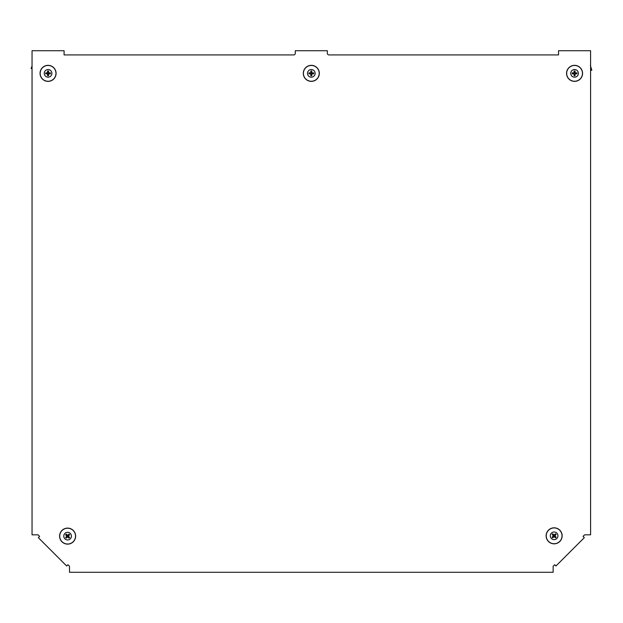 <?xml version="1.0" encoding="UTF-8"?>
<svg xmlns="http://www.w3.org/2000/svg" width="623" height="623" viewBox="0 0 623 623"><rect width="100%" height="100%" fill="white"/><g stroke="black" fill="none" stroke-linecap="round" stroke-linejoin="round"><path stroke-width="0.93" d="M39.607 536.387L38.05 534.83L32.046 534.83L32.046 50.72L64.091 50.72L64.091 54.925L293.69 54.925A1.604 1.604 0 0 0 295.294 53.321L295.294 50.72L327.34 50.72L327.34 53.321A1.604 1.604 0 0 0 328.944 54.925L558.543 54.925L558.543 50.72L590.588 50.72L590.588 534.83L584.584 534.83L583.027 536.387L584.296 537.665L555.973 565.988L554.696 564.711L553.138 566.268L553.138 572.28L69.496 572.28L69.496 566.268L67.938 564.711L66.661 565.988L38.338 537.665L39.607 536.387M32.046 66.046L31.15 68.452L32.046 68.678M31.15 68.452L32.046 68.834M44.241 73.35A3.824 3.824 0 0 1 48.064 69.535A3.824 3.824 0 0 1 51.888 73.35A3.824 3.824 0 0 1 48.064 77.174A3.824 3.824 0 0 1 44.241 73.35M56.078 73.35A8.013 8.013 0 0 0 48.064 65.337A8.013 8.013 0 0 0 40.051 73.35A8.013 8.013 0 0 0 48.064 81.364A8.013 8.013 0 0 0 56.078 73.35A7.99 7.99 0 0 0 48.064 65.36A7.99 7.99 0 0 0 40.074 73.35A7.99 7.99 0 0 0 48.064 81.34A7.99 7.99 0 0 0 56.054 73.35M50.416 73.849L48.906 73.771A0.934 0.934 0 0 0 48.906 72.938L50.416 72.86A2.406 2.406 0 0 1 50.416 73.849L48.555 73.849L48.555 75.702A2.406 2.406 0 0 1 47.574 75.702L47.574 73.849L45.713 73.849A2.406 2.406 0 0 1 45.713 72.86L47.574 72.86L47.574 70.999A2.406 2.406 0 0 1 48.555 70.999L48.555 72.86L50.416 72.86M48.906 73.771L48.477 73.763L48.555 75.702M47.574 75.702L47.652 74.192A0.934 0.934 0 0 0 48.485 74.192M47.652 74.192L47.223 73.771A0.934 0.934 0 0 1 47.223 72.938L47.652 72.946L47.574 70.999M47.223 73.771L45.713 73.849M48.555 70.999L48.477 72.946M45.713 72.86L47.223 72.938M48.485 72.509A0.934 0.934 0 0 0 47.652 72.509M70.313 538.825A3.824 3.824 0 0 1 64.909 538.825A3.824 3.824 0 0 1 64.909 533.42A3.824 3.824 0 0 1 70.313 533.42A3.824 3.824 0 0 1 70.313 538.825M61.95 530.453A8.013 8.013 0 0 0 61.95 541.784A8.013 8.013 0 0 0 73.28 541.784A8.013 8.013 0 0 0 73.28 530.453A8.013 8.013 0 0 0 61.95 530.453M66.295 534.113L67.315 535.235A0.934 0.934 0 0 0 66.723 535.819L65.602 534.807A2.406 2.406 0 0 1 66.295 534.113L67.611 535.422L68.927 534.113A2.406 2.406 0 0 1 69.628 534.807L68.312 536.123L69.628 537.439A2.406 2.406 0 0 1 68.927 538.132L67.611 536.816L66.295 538.132A2.406 2.406 0 0 1 65.602 537.439L66.918 536.123L65.602 534.807M67.315 535.235L67.611 535.539L68.927 534.113M69.628 534.807L68.499 535.819A0.934 0.934 0 0 0 67.915 535.235M68.499 535.819L68.499 536.419A0.934 0.934 0 0 1 67.915 537.01L67.611 536.699L66.295 538.132M68.499 536.419L69.628 537.439M65.602 537.439L67.035 536.123M68.927 538.132L67.915 537.01M66.723 536.419A0.934 0.934 0 0 0 67.315 537.01M307.497 73.35A3.824 3.824 0 0 1 311.313 69.535A3.824 3.824 0 0 1 315.137 73.35A3.824 3.824 0 0 1 311.313 77.174A3.824 3.824 0 0 1 307.497 73.35M319.326 73.35A8.013 8.013 0 0 0 311.313 65.337A8.013 8.013 0 0 0 303.308 73.35A8.013 8.013 0 0 0 311.313 81.364A8.013 8.013 0 0 0 319.326 73.35M313.665 73.849L312.154 73.771A0.934 0.934 0 0 0 312.154 72.938L313.665 72.86A2.406 2.406 0 0 1 313.665 73.849L311.812 73.849L311.812 75.702A2.406 2.406 0 0 1 310.822 75.702L310.822 73.849L308.961 73.849A2.406 2.406 0 0 1 308.961 72.86L310.822 72.86L310.822 70.999A2.406 2.406 0 0 1 311.812 70.999L311.812 72.86L313.665 72.86M312.154 73.771L311.726 73.763L311.812 75.702M310.822 75.702L310.9 74.192A0.934 0.934 0 0 0 311.734 74.192M310.9 74.192L310.472 73.771A0.934 0.934 0 0 1 310.472 72.938L310.908 72.946L310.822 70.999M310.472 73.771L308.961 73.849M311.812 70.999L311.726 72.946M308.961 72.86L310.472 72.938M311.734 72.509A0.934 0.934 0 0 0 310.9 72.509M590.588 70.454L591.85 70.134L590.355 65.617M570.746 73.35A3.824 3.824 0 0 1 574.57 69.535A3.824 3.824 0 0 1 578.385 73.35A3.824 3.824 0 0 1 574.57 77.174A3.824 3.824 0 0 1 570.746 73.35M582.575 73.35A8.013 8.013 0 0 0 574.57 65.337A8.013 8.013 0 0 0 566.556 73.35A8.013 8.013 0 0 0 574.57 81.364A8.013 8.013 0 0 0 582.575 73.35M576.921 73.849L575.403 73.771A0.934 0.934 0 0 0 575.403 72.938L576.921 72.86A2.406 2.406 0 0 1 576.921 73.849L575.06 73.849L575.06 75.702A2.406 2.406 0 0 1 574.071 75.702L574.071 73.849L572.218 73.849A2.406 2.406 0 0 1 572.218 72.86L574.071 72.86L574.071 70.999A2.406 2.406 0 0 1 575.06 70.999L575.06 72.86L576.921 72.86M575.403 73.771L574.974 73.763L575.06 75.702M574.071 75.702L574.149 74.192A0.934 0.934 0 0 0 574.982 74.192M574.149 74.192L573.728 73.771A0.934 0.934 0 0 1 573.728 72.938L574.157 72.946L574.071 70.999M573.728 73.771L572.218 73.849M575.06 70.999L574.974 72.946M572.218 72.86L573.728 72.938M574.982 72.509A0.934 0.934 0 0 0 574.149 72.509M556.83 533.117A3.824 3.824 0 0 1 556.83 538.521A3.824 3.824 0 0 1 551.425 538.521A3.824 3.824 0 0 1 551.425 533.117A3.824 3.824 0 0 1 556.83 533.117M548.466 541.488A8.013 8.013 0 0 0 559.797 541.488A8.013 8.013 0 0 0 559.797 530.157A8.013 8.013 0 0 0 548.466 530.157A8.013 8.013 0 0 0 548.466 541.488M552.118 537.135L553.24 536.123A0.934 0.934 0 0 0 553.831 536.707L552.819 537.836A2.406 2.406 0 0 1 552.118 537.135L553.434 535.819L552.118 534.503A2.406 2.406 0 0 1 552.819 533.81L554.127 535.126L555.443 533.81A2.406 2.406 0 0 1 556.144 534.503L554.828 535.819L556.144 537.135A2.406 2.406 0 0 1 555.443 537.836L554.127 536.52L552.819 537.836M553.24 536.123L553.551 535.819L552.118 534.503M552.819 533.81L553.831 534.931A0.934 0.934 0 0 0 553.24 535.523M553.831 534.931L554.431 534.931A0.934 0.934 0 0 1 555.015 535.523L554.711 535.819L556.144 537.135M554.431 534.931L555.443 533.81M555.443 537.836L554.127 536.403M556.144 534.503L555.015 535.523M554.431 536.707A0.934 0.934 0 0 0 555.015 536.123M55.969 73.35A7.904 7.904 0 0 0 48.064 65.454A7.904 7.904 0 0 0 40.16 73.35A7.904 7.904 0 0 0 48.064 81.255A7.904 7.904 0 0 0 55.969 73.35M62.027 530.531A7.904 7.904 0 0 0 62.027 541.706A7.904 7.904 0 0 0 73.203 541.706A7.904 7.904 0 0 0 73.203 530.531A7.904 7.904 0 0 0 62.027 530.531M61.965 530.469A7.99 7.99 0 0 0 61.965 541.769A7.99 7.99 0 0 0 73.265 541.769A7.99 7.99 0 0 0 73.265 530.469A7.99 7.99 0 0 0 61.965 530.469M319.217 73.35A7.904 7.904 0 0 0 311.313 65.454A7.904 7.904 0 0 0 303.417 73.35A7.904 7.904 0 0 0 311.313 81.255A7.904 7.904 0 0 0 319.217 73.35M319.303 73.35A7.99 7.99 0 0 0 311.313 65.36A7.99 7.99 0 0 0 303.323 73.35A7.99 7.99 0 0 0 311.313 81.34A7.99 7.99 0 0 0 319.303 73.35M582.466 73.35A7.904 7.904 0 0 0 574.57 65.454A7.904 7.904 0 0 0 566.665 73.35A7.904 7.904 0 0 0 574.57 81.255A7.904 7.904 0 0 0 582.466 73.35M582.56 73.35A7.99 7.99 0 0 0 574.57 65.36A7.99 7.99 0 0 0 566.58 73.35A7.99 7.99 0 0 0 574.57 81.34A7.99 7.99 0 0 0 582.56 73.35M548.544 541.41A7.904 7.904 0 0 0 559.719 541.41A7.904 7.904 0 0 0 559.719 530.235A7.904 7.904 0 0 0 548.544 530.235A7.904 7.904 0 0 0 548.544 541.41M548.481 541.473A7.99 7.99 0 0 0 559.781 541.473A7.99 7.99 0 0 0 559.781 530.173A7.99 7.99 0 0 0 548.481 530.173A7.99 7.99 0 0 0 548.481 541.473"/></g></svg>
